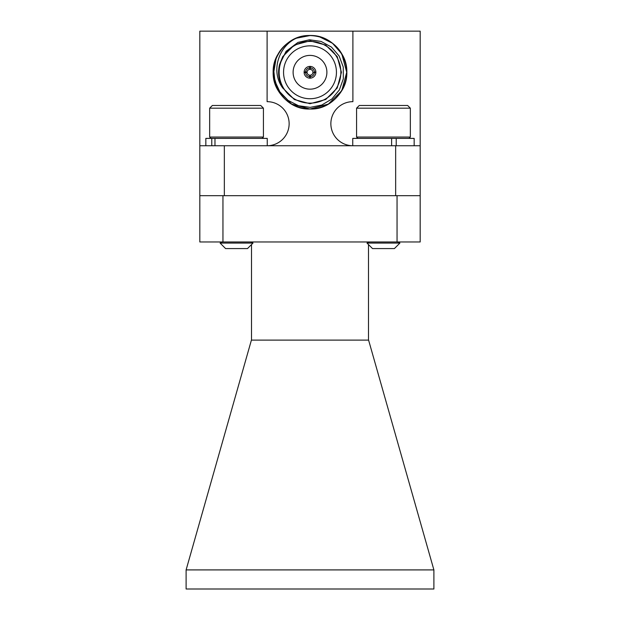 <?xml version="1.0" encoding="UTF-8"?>
<svg xmlns="http://www.w3.org/2000/svg" width="620" height="620" viewBox="0 0 620 620"><rect width="100%" height="100%" fill="white"/><g stroke="black" fill="none" stroke-linecap="round" stroke-linejoin="round"><path stroke-width="0.93" d="M186.108 569.912L186.108 589L433.892 589L433.892 569.912L186.108 569.912L251.511 339.76L251.511 244.551M368.489 244.551L368.489 339.76L433.892 569.912M222.952 241.963L222.952 195.688L199.818 195.688L199.818 241.963L420.182 241.963L420.182 195.688L420.182 241.963M367.001 243.071L399.908 243.071L394.405 248.581L372.512 248.581L367.001 243.071L369.466 241.963L368.489 242.404L368.489 241.963M251.511 241.963L251.511 242.404L250.534 241.963L252.999 243.071L220.092 243.071L222.557 241.963L220.092 243.071L225.595 248.581L247.488 248.581L252.999 243.071M368.59 340.117L251.41 340.117M352.896 145.739A22.033 22.033 0 0 1 330.863 123.706A22.033 22.033 0 0 1 352.896 101.665L352.896 31.147L420.182 31.147L420.182 195.688L397.048 195.688L397.048 241.963M222.952 195.688L397.048 195.688M352.896 31.147L199.818 31.147L199.818 145.739L224.339 145.739L224.339 195.688L395.661 195.688L395.661 145.739L224.339 145.739M304.133 72.579L307.078 72.579A2.937 2.937 0 0 0 309.706 75.206L309.706 78.151A5.875 5.875 0 0 0 310.295 78.151L310.295 75.206A2.937 2.937 0 0 0 312.922 72.579L315.867 72.579A5.875 5.875 0 0 0 309.706 66.41L309.706 69.362A2.937 2.937 0 0 0 307.078 71.99L304.133 71.99A5.875 5.875 0 0 0 309.706 78.151M309.706 76.678A4.41 4.41 0 0 1 305.606 72.579M314.394 72.579A4.41 4.41 0 0 1 310.295 76.678M310.295 78.151A5.875 5.875 0 0 0 315.867 72.579M305.606 71.99A4.41 4.41 0 0 1 309.706 67.882M309.706 66.41A5.875 5.875 0 0 0 304.133 71.99M319.463 36.797L332.49 43.245L341.806 53.917L346.727 72.284L341.806 90.644L328.368 104.09L310 109.011L291.632 104.09L278.194 90.644L273.35 74.663L276.179 57.962L273.653 69.471L274.931 81.181L279.891 91.869L288.044 100.37L298.538 105.741L310.209 107.376L321.757 105.059L331.863 99.006L339.365 89.908L343.333 78.818L343.263 67.038L339.14 55.994L331.452 47.074L321.106 41.431L309.434 39.789L297.964 42.416L286.084 51.321L279.512 64.651C277.558 72.959 278.69 80.817 282.914 88.218C270.529 71.99 278.078 46.639 296.267 38.215C312.294 31.078 333.343 38.494 341.806 53.917C356.469 76.81 337.156 110.259 310 109.011C282.844 110.259 263.531 76.81 278.194 53.917C285.549 42.175 296.151 36.053 310 35.557C323.849 36.053 334.451 42.175 341.806 53.917C356.469 76.81 337.156 110.259 310 109.011C296.151 108.516 285.549 102.393 278.194 90.644C263.531 67.751 282.844 34.301 310 35.557C337.156 34.301 356.469 67.751 341.806 90.644C334.451 102.393 323.849 108.516 310 109.011C296.151 108.516 285.549 102.393 278.194 90.644C263.531 67.751 282.844 34.301 310 35.557C323.849 36.053 334.451 42.175 341.806 53.917C356.469 76.81 337.156 110.259 310 109.011C296.151 108.516 285.549 102.393 278.194 90.644C263.531 67.751 282.844 34.301 310 35.557C323.849 36.053 334.451 42.175 341.806 53.917C356.469 76.81 337.156 110.259 310 109.011C296.151 108.516 285.549 102.393 278.194 90.644C263.531 67.751 282.844 34.301 310 35.557C337.156 34.301 356.469 67.751 341.806 90.644C334.451 102.393 323.849 108.516 310 109.011C296.151 108.516 285.549 102.393 278.194 90.644C263.531 67.751 282.844 34.301 310 35.557C323.849 36.053 334.451 42.175 341.806 53.917C356.469 76.81 337.156 110.259 310 109.011C296.151 108.516 285.549 102.393 278.194 90.644C263.531 67.751 282.844 34.301 310 35.557C337.156 34.301 356.469 67.751 341.806 90.644C334.451 102.393 323.849 108.516 310 109.011C282.844 110.259 263.531 76.81 278.194 53.917C285.781 39.928 304.505 32.186 319.463 36.797A36.727 36.727 0 0 0 318.541 36.565M276.179 57.962A36.727 36.727 0 0 1 296.267 38.215L310 35.557L296.267 38.215M420.182 145.739L395.661 145.739M199.818 195.688L199.818 145.739M267.104 31.147L267.104 101.665A22.033 22.033 0 0 1 289.137 123.706A22.033 22.033 0 0 1 267.104 145.739M310 103.137A30.853 30.853 0 0 0 336.722 56.854A30.853 30.853 0 0 0 283.278 56.854A30.853 30.853 0 0 0 310 103.137M310 98.727A26.443 26.443 0 0 0 332.901 59.063A26.443 26.443 0 0 0 287.099 59.063A26.443 26.443 0 0 0 310 98.727M279.512 64.651L282.782 56.567L294.283 45.066L310 40.858L325.717 45.066L337.218 56.567L341.426 72.284L337.218 87.994L325.717 99.502L310 103.71L294.407 99.564L282.782 87.994M310 89.172A16.887 16.887 0 0 0 324.624 63.837A16.887 16.887 0 0 0 295.376 63.837A16.887 16.887 0 0 0 310 89.172M309.706 75.206A2.937 2.937 0 0 0 310.295 75.206M307.078 71.99A2.937 2.937 0 0 0 307.078 72.579M312.922 72.579A2.937 2.937 0 0 0 309.706 69.362M315.867 71.99L314.394 71.99A4.41 4.41 0 0 0 310.295 67.882L310.295 66.41M310.295 69.362L310.295 67.882M368.768 31.147L251.232 31.147M209.661 108.175L212.35 105.485L260.741 105.485L263.43 108.175L209.661 108.175L209.661 137.051L263.43 137.051L263.43 108.175M211.001 138.392L209.661 137.051M267.251 145.739L267.251 138.392L205.84 138.392L205.84 145.739M211.776 145.739L211.776 138.392M214.97 145.739L214.97 138.392M397.443 241.963L399.908 243.071L397.443 241.963M356.57 108.175L359.259 105.485L407.65 105.485L410.339 108.175L356.57 108.175L356.57 137.051L410.339 137.051L410.339 108.175M357.918 138.392L356.57 137.051M414.16 145.739L414.16 138.392L352.749 138.392L352.749 145.739M391.623 145.739L391.623 138.392M396.219 145.739L396.219 138.392M262.082 138.392L263.43 137.051M408.999 138.392L410.339 137.051"/></g></svg>
